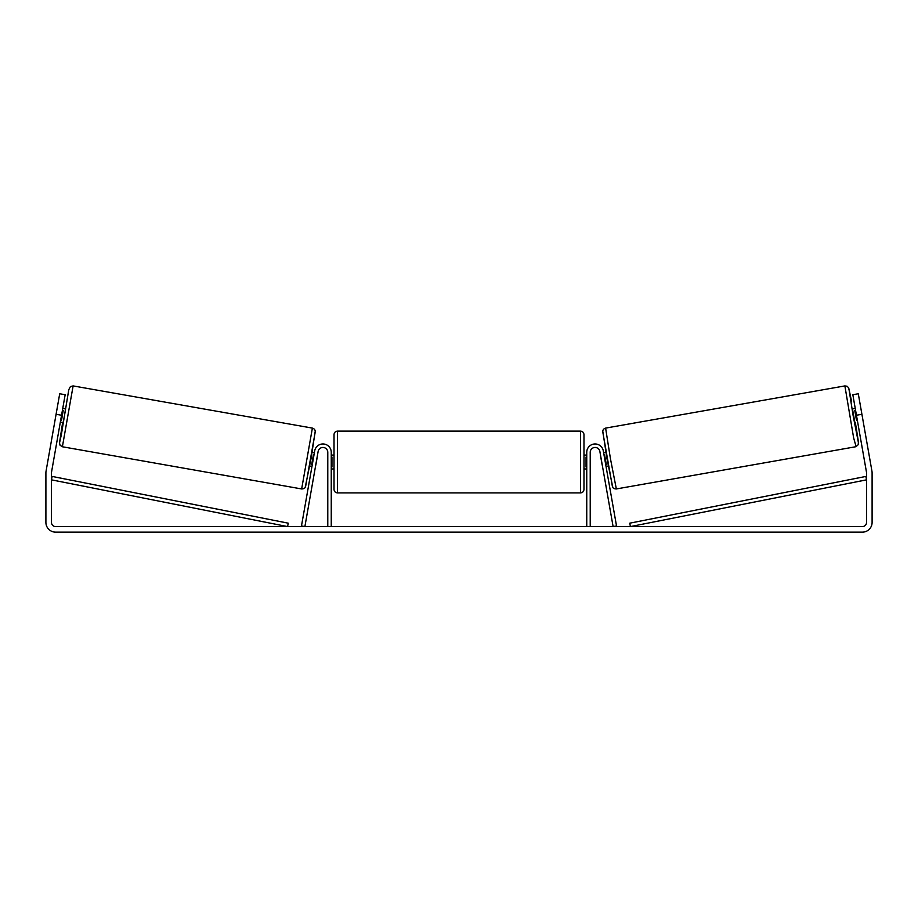 <?xml version="1.0" encoding="UTF-8"?>
<svg xmlns="http://www.w3.org/2000/svg" width="918" height="918" viewBox="0 0 918 918"><rect width="100%" height="100%" fill="white"/><g stroke="black" fill="none" stroke-linecap="round" stroke-linejoin="round"><path stroke-width="1.38" d="M590.217 526.588L590.217 452.299A4.865 4.865 0 0 1 599.867 451.449L613.109 526.588L616.529 525.98L603.287 450.853A8.331 8.331 0 0 0 586.751 452.299L586.751 526.588M855.61 446.768L616.345 488.95L610.424 458.621L605.616 428.098L844.881 385.916L853.648 437.92L856.092 446.641L858.227 444.679L858.399 441.719L855.358 422.487L858.433 442.74L853.166 415.82L848.909 388.727L851.537 401.2L848.611 387.775L847.096 386.249L844.881 385.916M854.876 422.567L852.466 408.9L855.243 408.407M860.786 407.879L863.046 420.685M855.587 410.357L854.773 410.507L856.494 420.272L857.309 420.123M603.619 452.769L605.88 452.379M606.041 466.447L608.29 466.046M600.556 455.328L600.2 453.377M603.964 454.731L604.56 454.628L606.282 464.393L605.685 464.497M602.277 465.093L602.621 467.055M600.464 455.351L602.185 465.116M856.494 420.272L854.773 410.507M61.552 415.246L56.09 414.282L59.704 393.765L65.167 394.729L51.523 472.173A4.165 4.165 0 0 0 51.454 472.896L51.454 522.422A4.165 4.165 0 0 0 55.619 526.588L862.381 526.588A4.165 4.165 0 0 0 866.546 522.422L866.546 472.896A4.165 4.165 0 0 0 866.477 472.173L852.833 394.729L858.296 393.765L861.91 414.282L856.448 415.246M56.09 414.282L46.049 471.209A9.719 9.719 0 0 0 45.9 472.896L45.9 522.422A9.719 9.719 0 0 0 55.619 532.142L862.381 532.142A9.719 9.719 0 0 0 872.1 522.422L872.1 472.896A9.719 9.719 0 0 0 871.951 471.209L861.91 414.282M327.783 526.588L327.783 452.299A4.865 4.865 0 0 0 318.133 451.449L304.891 526.588L301.471 525.98L314.713 450.853A8.331 8.331 0 0 1 331.249 452.299L331.249 526.588M334.026 462.018L334.026 434.593C334.232 432.481 335.391 431.322 337.503 431.127L337.503 492.909C335.391 492.702 334.232 491.555 334.026 489.443L334.026 462.018M580.497 431.127C582.609 431.322 583.768 432.481 583.974 434.593L583.974 489.443C583.768 491.555 582.609 492.702 580.497 492.909L580.497 431.127L337.503 431.127M586.751 466.975L586.051 466.975L586.051 457.061L586.751 457.061M331.249 457.061L331.949 457.061L331.949 466.975L331.249 466.975M312.384 428.098L73.119 385.916L62.39 446.768L301.655 488.95L312.384 428.098C314.059 428.626 315.012 429.635 315.241 431.127L310.938 459.172L305.201 487.401C304.753 488.365 303.571 488.881 301.655 488.95M60.347 422.085L63.124 422.567L64.455 415.762L65.534 408.9L62.757 408.407M62.413 410.357L63.227 410.507L61.506 420.272L60.691 420.123M57.214 407.879L54.954 420.685M317.444 455.328L317.8 453.377M314.381 452.769L312.12 452.379M311.959 466.447L309.71 466.046M315.379 467.055L315.723 465.093M314.036 454.731L313.44 454.628L311.718 464.393L312.315 464.497M317.536 455.351L315.815 465.116M61.506 420.272L63.227 410.507M51.454 479.839L287.586 526.588L288.252 523.18L52.131 476.431L51.454 479.839M866.546 479.839L630.414 526.588L629.748 523.18L865.869 476.431L866.546 479.839M602.805 432.126L612.329 486.138M62.39 446.768L60.083 445.253L59.498 442.958L62.642 422.487L59.567 442.74L61.311 434.891L68.781 389.702L70.422 386.558L73.119 385.916M315.195 432.126L305.671 486.138M616.345 488.95C614.429 488.881 613.247 488.365 612.799 487.401L607.062 459.172L602.759 431.127C602.988 429.635 603.941 428.626 605.616 428.098M583.974 455.076L586.751 455.076M586.751 468.96L583.974 468.96M580.497 492.909L337.503 492.909M334.026 455.076L331.249 455.076M334.026 468.96L331.249 468.96"/></g></svg>
